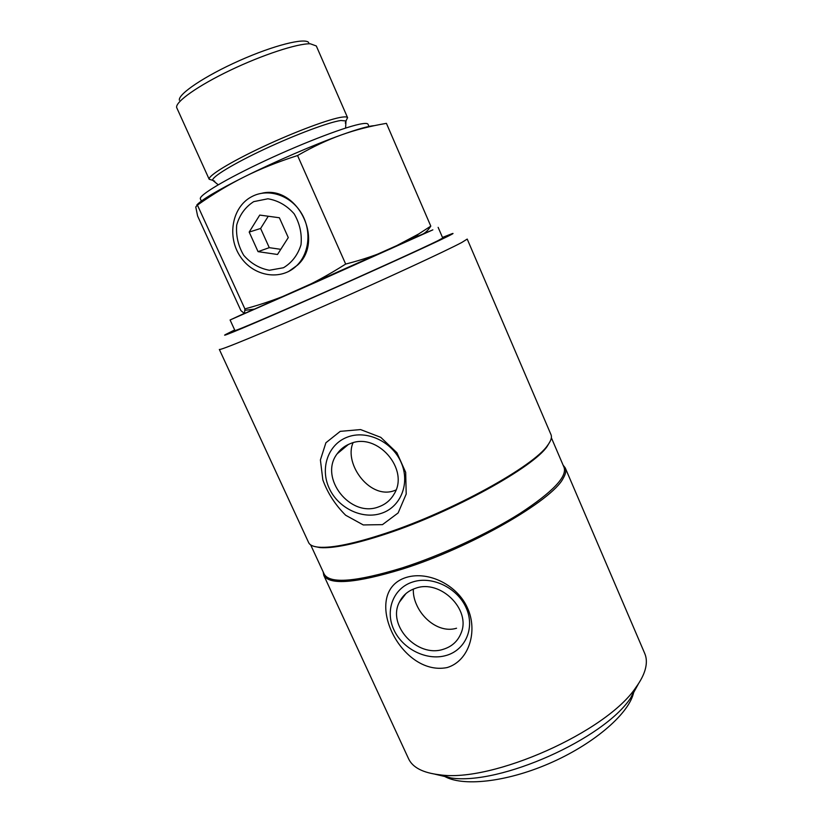 <?xml version="1.0" encoding="UTF-8"?>
<svg xmlns="http://www.w3.org/2000/svg" width="823" height="823" viewBox="0 0 823 823"><rect width="100%" height="100%" fill="white"/><g stroke="black" fill="none" stroke-linecap="round" stroke-linejoin="round"><path stroke-width="1.23" d="M201.378 201.069L200.39 198.919C198.322 195.555 225.831 179.033 265.747 160.434C305.6 141.834 348.16 125.785 362.12 123.748C365.669 123.203 367.644 123.378 368.035 124.273L368.982 126.444M461.878 242.425L467.217 239.071L551.009 434.678C552.027 437.034 551.184 440.202 548.457 444.173L547.645 445.294C533.942 466.127 452.578 511.227 386.285 533.088C354.734 543.54 332.225 548.241 318.779 547.192C313.182 546.678 309.798 545.145 308.635 542.583L219.34 349.436C219.011 351.02 262.784 333.037 324.005 306.043C385.174 279.09 446.189 250.84 461.878 242.425M442.476 237.436L451.992 233.711C454.275 232.96 452.845 233.855 447.702 236.407C431.941 244.266 370.185 272.351 312.236 297.916C254.204 323.532 218.116 338.665 225.553 334.529L234.678 329.951M563.097 465.139L565.236 467.876L644.769 653.555C646.744 658.133 646.878 663.482 645.191 669.593C643.637 675.086 640.551 681.022 635.922 687.38C606.808 731.791 492.103 782.868 439.616 774.782C422.96 772.848 412.601 767.499 408.558 758.724L323.789 575.37L323.182 571.954M434.853 774.165L451.035 777.972C499.654 785.451 603.67 739.136 630.655 697.997L638.648 683.429M550.299 441.066L547.182 446.395C533.53 467.145 452.794 511.916 386.985 533.613C355.649 543.972 333.294 548.632 319.91 547.583L313.861 546.338M565.236 467.876C566.399 470.581 565.699 474.089 563.138 478.4C552.11 500.6 470.334 547.809 402.56 569.032C355.824 583.229 329.57 585.338 323.789 575.37M551.359 437.733L564.074 467.413C567.242 476.754 552.552 492.082 520.013 513.408C487.946 533.695 441.519 555.216 402.468 567.819C356.04 581.943 329.951 584.073 324.221 574.197L310.672 544.898M438.134 227.354L442.743 238.032L437.62 240.83C423.392 247.888 372.119 271.23 321.598 293.585C271.004 315.97 234.586 331.443 234.946 330.548L230.09 319.982L316.413 282.022L432.867 229.854L414.432 237.61M382.469 524.642L363.282 524.94L345.65 515.239C335.218 504.838 327.616 493.049 322.832 479.871L320.404 459.954L325.898 442.764L340.238 431.355L360.587 429.575L380.782 437.352L396.912 452.732L405.677 472.34L406.202 494.057L398.126 512.955L382.469 524.642M381.728 513.213C401.048 506.762 410.389 482.823 401.007 462.156C391.902 441.375 366.42 429.657 347.327 437.136C328.089 444.317 319.88 468.236 329.169 488.183C338.191 508.233 362.531 519.961 381.728 513.213M378.827 506.793C350.485 518.274 318.552 477.731 337.163 453.802C340.475 449.132 344.847 445.747 350.279 443.659C377.16 431.766 409.895 469.46 394.073 494.088C390.534 500.178 385.452 504.417 378.827 506.793M406.346 577.396C428.989 570.565 457.814 585.554 467.567 608.176C477.885 630.562 469.501 660.797 447.156 667.566C399.567 677.072 360.155 591.614 406.346 577.396M412.807 581.954C393.425 587.972 384.814 610.337 393.806 629.626C402.519 649.018 426.726 661.136 446.056 655.499C465.509 650.149 475.241 627.826 466.157 607.847C457.372 587.787 432.044 575.637 412.807 581.954M415.656 588.25C440.326 579.073 471.353 609.658 461.065 633.124C457.794 641.251 451.858 646.641 443.258 649.296C417.374 658.061 386.923 625.326 399.381 602.179C402.714 595.379 408.146 590.739 415.656 588.25M353.046 442.774C343.479 464.09 370.916 501.454 395.986 489.973M413.341 589.093C413.095 594.227 414.195 599.463 416.623 604.802C423.485 620.429 440.809 633.093 456.549 628.227M244.04 313.532L230.09 319.982M414.175 237.826L244.462 313.573M244.77 313.398L253.906 309.181M633.288 693.984L633.926 691.413M443.947 775.996C461.518 786.819 505.281 782.467 548.746 763.703C592.221 745.01 627.147 715.403 633.196 694.283M196.862 204.927C201.882 199.578 217.807 190.164 244.647 176.688C274.964 161.575 314.674 144.447 341.504 134.879C327.78 139.756 313.131 146.638 297.556 155.537C277.701 161.936 260.068 168.982 244.647 176.688C229.164 184.373 213.424 193.847 197.427 205.102L195.761 206.964L197.602 215.996L240.913 310.621L244.534 313.553L244.894 308.913C263.463 303.852 280.54 297.864 296.115 290.951C311.67 284.1 328.192 275.139 345.681 264.07C362.984 259.636 378.169 254.461 391.223 248.546L418.547 234.051L430.799 226.13C428.042 230.419 425.121 233.187 422.034 234.432M197.427 205.102L244.894 308.913M347.615 117.761L316.31 45.965L310.281 43.784C297.473 43.424 262.537 54.812 230.306 70.253C198.014 85.685 175.422 101.723 176.636 107.484L209.176 179.26C207.859 175.875 230.635 161.874 263.082 146.7C295.467 131.515 330.26 118.625 342.286 117.092C345.31 116.691 347.069 116.876 347.553 117.648L346.102 120.703M430.799 226.13L386.419 123.357C370.247 126.094 355.269 129.931 341.504 134.879C357.964 129.016 368.869 125.95 374.218 125.682M308.748 42.58C305.086 37.477 273.617 45.358 239.287 60.676C204.927 75.942 178.015 94.059 179.352 100.19M297.556 155.537L345.681 264.07M261.879 193.24C297.216 184.619 324.838 240.83 297.597 265.057L288.523 271.559M253.69 201.645L267.907 198.785C278.061 200.483 286.816 205.493 294.15 213.815C299.798 223.537 302.082 233.845 301.012 244.75C297.823 254.935 291.98 262.609 283.482 267.742L269.368 270.263C259.43 268.432 250.881 263.453 243.731 255.325C238.176 245.882 235.831 235.779 236.695 225.018C239.627 214.844 245.295 207.057 253.69 201.645M258.052 251.643L249.194 232.076L259.739 215.081L279.378 217.756L288.276 237.59L277.505 254.482L258.052 251.643L269.265 247.661L280.787 249.328M252.712 196.162L251.19 196.954C231.86 207.447 226.829 236.993 240.419 256.725C253.618 276.734 281.445 281.219 297.041 265.325C309.849 252.651 311.691 229.133 300.817 212.252C290.077 195.277 268.679 188.241 252.712 196.162M268.257 216.233L260.613 228.475L269.265 247.661M249.194 232.076L260.613 228.475M214.71 181.225L212.694 180.309C211.521 177.079 233.516 163.654 264.697 149.076C295.827 134.499 329.262 122.061 340.876 120.497L345.979 120.96L345.31 123.08M630.655 697.997L635.922 687.38M451.035 777.972L439.616 774.782M547.182 446.395L547.645 445.294M319.91 547.583L318.779 547.192M348.427 444.43L337.163 453.802M399.381 602.179L405.945 593.589M218.218 184.774L212.694 180.309L209.176 179.26M345.609 128.059L345.979 120.96L347.553 117.648M255.089 309.036L245.059 310.302M413.269 238.608L418.547 234.051M297.597 265.057L297.041 265.325"/></g></svg>
